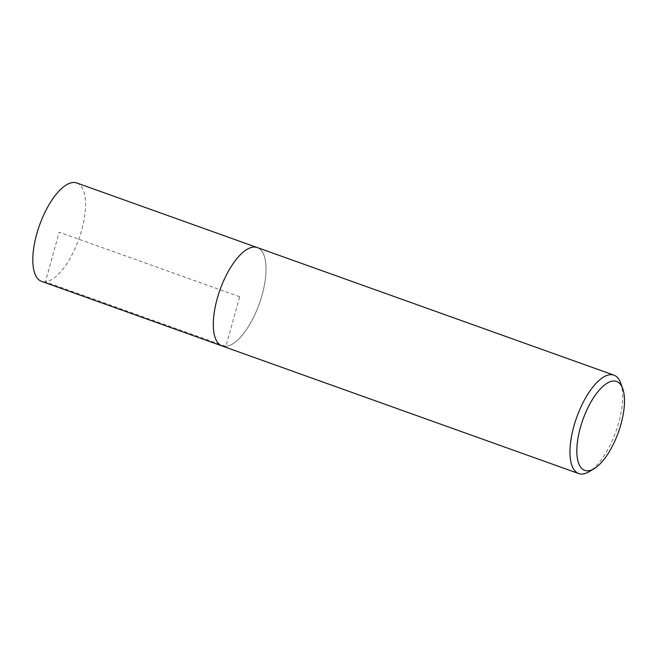 <?xml version="1.0" encoding="UTF-8"?>
<svg xmlns="http://www.w3.org/2000/svg" width="657" height="657" viewBox="0 0 657 657"><rect width="100%" height="100%" fill="white"/><g stroke="black" fill="none" stroke-linecap="round" stroke-linejoin="round"><path stroke-width="0.49" stroke-dasharray="3.29 2.46" d="M620.717 383.105A52.256 20.835 -70.3 0 1 615.954 431.378A52.256 20.835 -70.3 0 1 589.017 471.726M225.893 346.42A52.256 20.835 -70.3 0 1 222.066 345.96A52.24 20.835 109.7 0 0 225.901 346.403A52.24 20.835 109.7 0 0 260.796 299.288A52.24 20.835 109.7 0 0 257.273 247.566A52.256 20.835 -70.3 0 1 260.804 299.288A52.256 20.835 -70.3 0 1 225.893 346.42M76.779 182.975A52.256 20.835 -70.3 0 1 80.31 234.713A52.256 20.835 -70.3 0 1 45.399 281.845A52.256 20.835 -70.3 0 1 41.572 281.385M256.747 247.385L257.273 247.566A52.24 20.835 109.7 0 0 220.054 289.737A52.24 20.835 109.7 0 0 222.074 345.943L221.557 345.763M239.674 296.759L59.171 232.184L45.399 281.845L225.901 346.403L239.674 296.759"/><path stroke-width="0.99" d="M588.212 470.806A47.247 18.839 -70.3 0 1 585.215 413.672A47.247 18.839 -70.3 0 1 622.713 388.615A47.247 18.839 -70.3 0 1 618.401 432.257A47.247 18.839 -70.3 0 1 594.051 468.728A47.247 18.839 -70.3 0 1 588.212 470.806M594.051 468.728L589.017 471.726A52.256 20.835 -70.3 0 1 582.562 474.026A52.256 20.835 -70.3 0 1 578.727 473.566A52.256 20.835 -70.3 0 1 576.715 417.343A52.256 20.835 -70.3 0 1 613.942 375.155A52.256 20.835 -70.3 0 1 620.717 383.105L622.713 388.615M578.727 473.566L222.066 345.96A52.256 20.835 -70.3 0 1 220.046 289.737A52.256 20.835 -70.3 0 1 257.273 247.549L613.942 375.155M221.557 345.763L41.572 281.385A52.256 20.835 -70.3 0 1 39.551 225.162A52.256 20.835 -70.3 0 1 76.779 182.975L256.747 247.385"/></g></svg>
